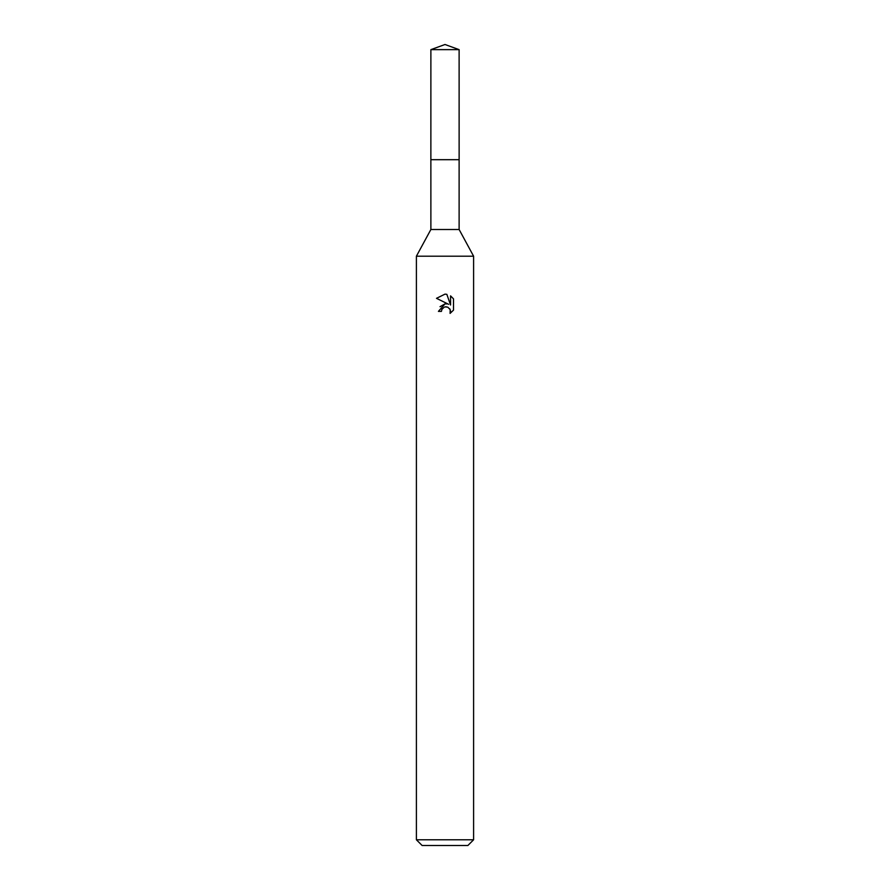 <?xml version="1.0" encoding="UTF-8"?>
<svg xmlns="http://www.w3.org/2000/svg" width="890" height="890" viewBox="0 0 890 890"><rect width="100%" height="100%" fill="white"/><g stroke="black" fill="none" stroke-linecap="round" stroke-linejoin="round"><path stroke-width="1.33" d="M430.882 49.64L459.118 49.64L445 44.5L430.882 49.64L430.871 159.688L459.118 159.688L459.118 229.498L473.602 256.198L473.602 839.782L416.398 839.782L422.116 845.5L467.884 845.5L473.602 839.782M459.118 49.64L459.129 159.688L430.871 159.688L430.882 229.498L459.118 229.498M430.882 229.498L416.398 256.198L473.602 256.198M441.429 311.389L441.907 309.32L441.429 311.389L438.425 311.389L445 303.868L447.136 303.913M448.649 304.313L436.501 298.328L445 294.134L446.847 294.334L450.551 305.014L450.551 295.869L453.5 298.851L453.5 310.132L450.084 313.402L450.218 309.609L447.748 307.139L445 306.905L446.38 306.805M449.773 308.786L450.562 311.367L450.084 313.402L453.5 310.132M445.033 303.868L440.027 306.683M444.288 307.128L441.907 309.32M453.5 298.851L450.551 295.869M446.847 294.334L445.189 294.145M445 294.134L436.501 298.328M416.398 256.198L416.398 839.782"/></g></svg>
